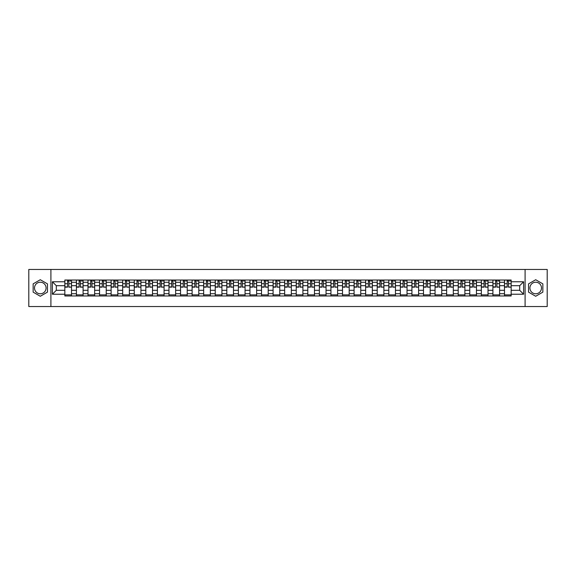 <?xml version="1.0" encoding="UTF-8"?>
<svg xmlns="http://www.w3.org/2000/svg" width="576" height="576" viewBox="0 0 576 576"><rect width="100%" height="100%" fill="white"/><g stroke="black" fill="none" stroke-linecap="round" stroke-linejoin="round"><path stroke-width="0.86" d="M40.298 293.782A5.782 5.782 0 0 1 34.51 288A5.782 5.782 0 0 1 40.298 282.218A5.782 5.782 0 0 1 46.08 288A5.782 5.782 0 0 1 40.298 293.782M535.702 293.782A5.782 5.782 0 0 1 529.92 288A5.782 5.782 0 0 1 535.702 282.218A5.782 5.782 0 0 1 541.49 288A5.782 5.782 0 0 1 535.702 293.782M525.096 306.54L547.2 306.54L547.2 269.46L28.8 269.46L28.8 306.54L525.096 306.54L525.096 269.46M76.414 295.97L76.414 282.29L71.518 282.29L71.518 295.97M71.518 282.29L71.518 280.03M76.414 282.29L76.414 280.03M83.088 280.03L83.088 295.97M87.984 295.97L87.984 280.03M94.658 280.03L94.658 295.97M99.554 295.97L99.554 280.03M106.229 280.03L106.229 295.97M111.118 295.97L111.118 280.03M117.799 280.03L117.799 295.97M122.688 295.97L122.688 280.03M129.362 280.03L129.362 295.97M134.258 295.97L134.258 280.03M140.933 280.03L140.933 295.97M145.829 295.97L145.829 280.03M152.503 280.03L152.503 295.97M157.399 295.97L157.399 280.03M164.074 280.03L164.074 295.97M168.97 295.97L168.97 280.03M175.644 280.03L175.644 295.97M180.54 295.97L180.54 280.03M187.214 280.03L187.214 295.97M192.11 295.97L192.11 280.03M198.785 280.03L198.785 295.97M203.674 295.97L203.674 280.03M210.348 280.03L210.348 295.97M215.244 295.97L215.244 280.03M221.918 280.03L221.918 295.97M226.814 295.97L226.814 280.03M233.489 280.03L233.489 295.97M238.385 295.97L238.385 280.03M245.059 280.03L245.059 295.97M249.955 295.97L249.955 280.03M256.63 280.03L256.63 295.97M261.526 295.97L261.526 280.03M268.2 280.03L268.2 295.97M273.096 295.97L273.096 280.03M279.77 280.03L279.77 295.97M284.659 295.97L284.659 280.03M291.341 280.03L291.341 295.97M296.23 295.97L296.23 280.03M302.904 280.03L302.904 295.97M307.8 295.97L307.8 280.03M314.474 280.03L314.474 295.97M319.37 295.97L319.37 280.03M326.045 280.03L326.045 295.97M330.941 295.97L330.941 280.03M337.615 280.03L337.615 295.97M342.511 295.97L342.511 280.03M349.186 280.03L349.186 295.97M354.082 295.97L354.082 280.03M360.756 280.03L360.756 295.97M365.652 295.97L365.652 280.03M372.326 280.03L372.326 295.97M377.215 295.97L377.215 280.03M383.89 280.03L383.89 295.97M388.786 295.97L388.786 280.03M395.46 280.03L395.46 295.97M400.356 295.97L400.356 280.03M407.03 280.03L407.03 295.97M411.926 295.97L411.926 280.03M418.601 280.03L418.601 295.97M423.497 295.97L423.497 280.03M430.171 280.03L430.171 295.97M435.067 295.97L435.067 280.03M441.742 280.03L441.742 295.97M446.638 295.97L446.638 280.03M453.312 280.03L453.312 295.97M458.201 295.97L458.201 280.03M464.882 280.03L464.882 295.97M469.771 295.97L469.771 280.03M476.446 280.03L476.446 295.97M481.342 295.97L481.342 280.03M488.016 280.03L488.016 295.97M492.912 295.97L492.912 280.03M499.586 280.03L499.586 295.97M504.482 295.97L504.482 280.03M504.482 290.297L499.586 290.297M492.912 290.297L488.016 290.297M481.342 290.297L476.446 290.297M469.771 290.297L464.882 290.297M458.201 290.297L453.312 290.297M446.638 290.297L441.742 290.297M435.067 290.297L430.171 290.297M423.497 290.297L418.601 290.297M411.926 290.297L407.03 290.297M400.356 290.297L395.46 290.297M388.786 290.297L383.89 290.297M377.215 290.297L372.326 290.297M365.652 290.297L360.756 290.297M354.082 290.297L349.186 290.297M342.511 290.297L337.615 290.297M330.941 290.297L326.045 290.297M319.37 290.297L314.474 290.297M307.8 290.297L302.904 290.297M296.23 290.297L291.341 290.297M284.659 290.297L279.77 290.297M273.096 290.297L268.2 290.297M261.526 290.297L256.63 290.297M249.955 290.297L245.059 290.297M238.385 290.297L233.489 290.297M226.814 290.297L221.918 290.297M215.244 290.297L210.348 290.297M203.674 290.297L198.785 290.297M192.11 290.297L187.214 290.297M180.54 290.297L175.644 290.297M168.97 290.297L164.074 290.297M157.399 290.297L152.503 290.297M145.829 290.297L140.933 290.297M134.258 290.297L129.362 290.297M122.688 290.297L117.799 290.297M111.118 290.297L106.229 290.297M99.554 290.297L94.658 290.297M87.984 290.297L83.088 290.297M76.414 290.297L71.518 290.297M504.482 285.703L499.586 285.703M492.912 285.703L488.016 285.703M481.342 285.703L476.446 285.703M469.771 285.703L464.882 285.703M458.201 285.703L453.312 285.703M446.638 285.703L441.742 285.703M435.067 285.703L430.171 285.703M423.497 285.703L418.601 285.703M411.926 285.703L407.03 285.703M400.356 285.703L395.46 285.703M388.786 285.703L383.89 285.703M377.215 285.703L372.326 285.703M365.652 285.703L360.756 285.703M354.082 285.703L349.186 285.703M342.511 285.703L337.615 285.703M330.941 285.703L326.045 285.703M319.37 285.703L314.474 285.703M307.8 285.703L302.904 285.703M296.23 285.703L291.341 285.703M284.659 285.703L279.77 285.703M273.096 285.703L268.2 285.703M261.526 285.703L256.63 285.703M249.955 285.703L245.059 285.703M238.385 285.703L233.489 285.703M226.814 285.703L221.918 285.703M215.244 285.703L210.348 285.703M203.674 285.703L198.785 285.703M192.11 285.703L187.214 285.703M180.54 285.703L175.644 285.703M168.97 285.703L164.074 285.703M157.399 285.703L152.503 285.703M145.829 285.703L140.933 285.703M134.258 285.703L129.362 285.703M122.688 285.703L117.799 285.703M111.118 285.703L106.229 285.703M99.554 285.703L94.658 285.703M87.984 285.703L83.088 285.703M76.414 285.703L71.518 285.703M56.311 290.297L64.843 290.297L64.843 285.703L56.311 285.703L56.311 290.297L52.387 294.228L52.387 281.772L64.843 281.772L64.843 285.703M511.157 285.703L511.157 290.297L519.689 290.297L519.689 285.703L511.157 285.703L511.157 280.03L64.843 280.03L64.843 281.772M511.157 281.772L523.613 281.772L523.613 294.228L511.157 294.228L511.157 290.297M64.843 290.297L64.843 295.97L511.157 295.97L511.157 294.228M64.843 294.228L52.387 294.228M50.904 306.54L50.904 269.46M47.455 283.867L40.298 279.734L33.142 283.867L33.142 292.133L40.298 296.266L47.455 292.133L47.455 283.867M542.858 283.867L535.702 279.734L528.545 283.867L528.545 292.133L535.702 296.266L542.858 292.133L542.858 283.867M71.518 294.862L64.843 294.862M67.55 281.138L68.81 281.138M83.088 294.862L76.414 294.862M79.121 281.138L80.381 281.138M94.658 294.862L87.984 294.862M90.691 281.138L91.951 281.138M106.229 294.862L99.554 294.862M102.262 281.138L103.522 281.138M117.799 294.862L111.118 294.862M113.825 281.138L115.092 281.138M129.362 294.862L122.688 294.862M125.395 281.138L126.655 281.138M140.933 294.862L134.258 294.862M136.966 281.138L138.226 281.138M152.503 294.862L145.829 294.862M148.536 281.138L149.796 281.138M164.074 294.862L157.399 294.862M160.106 281.138L161.366 281.138M175.644 294.862L168.97 294.862M171.677 281.138L172.937 281.138M187.214 294.862L180.54 294.862M183.247 281.138L184.507 281.138M198.785 294.862L192.11 294.862M194.818 281.138L196.078 281.138M210.348 294.862L203.674 294.862M206.381 281.138L207.641 281.138M221.918 294.862L215.244 294.862M217.951 281.138L219.211 281.138M233.489 294.862L226.814 294.862M229.522 281.138L230.782 281.138M245.059 294.862L238.385 294.862M241.092 281.138L242.352 281.138M256.63 294.862L249.955 294.862M252.662 281.138L253.922 281.138M268.2 294.862L261.526 294.862M264.233 281.138L265.493 281.138M279.77 294.862L273.096 294.862M275.803 281.138L277.063 281.138M291.341 294.862L284.659 294.862M287.366 281.138L288.634 281.138M302.904 294.862L296.23 294.862M298.937 281.138L300.197 281.138M314.474 294.862L307.8 294.862M310.507 281.138L311.767 281.138M326.045 294.862L319.37 294.862M322.078 281.138L323.338 281.138M337.615 294.862L330.941 294.862M333.648 281.138L334.908 281.138M349.186 294.862L342.511 294.862M345.218 281.138L346.478 281.138M360.756 294.862L354.082 294.862M356.789 281.138L358.049 281.138M372.326 294.862L365.652 294.862M368.359 281.138L369.619 281.138M383.89 294.862L377.215 294.862M379.922 281.138L381.182 281.138M395.46 294.862L388.786 294.862M391.493 281.138L392.753 281.138M407.03 294.862L400.356 294.862M403.063 281.138L404.323 281.138M418.601 294.862L411.926 294.862M414.634 281.138L415.894 281.138M430.171 294.862L423.497 294.862M426.204 281.138L427.464 281.138M441.742 294.862L435.067 294.862M437.774 281.138L439.034 281.138M453.312 294.862L446.638 294.862M449.345 281.138L450.605 281.138M464.882 294.862L458.201 294.862M460.908 281.138L462.175 281.138M476.446 294.862L469.771 294.862M472.478 281.138L473.738 281.138M488.016 294.862L481.342 294.862M484.049 281.138L485.309 281.138M499.586 294.862L492.912 294.862M495.619 281.138L496.879 281.138M511.157 294.862L504.482 294.862M507.19 281.138L508.45 281.138M52.387 281.772L56.311 285.703M519.689 290.297L523.613 294.228M519.689 285.703L523.613 281.772M68.81 286.891L71.482 287.15L68.81 287.15L68.81 280.102L71.482 280.102L69.998 280.102M71.482 286.891L71.482 280.102M67.55 281.066L68.81 281.066M69.998 281.066L70.517 281.066M66.362 280.102L64.879 280.102L64.879 287.15L67.55 287.15L67.55 280.102L66.478 280.102M64.879 280.102L69.883 280.102M80.381 286.891L83.052 287.15L80.381 287.15L80.381 280.102L83.052 280.102L81.569 280.102M83.052 286.891L83.052 280.102M79.121 281.066L80.381 281.066M81.569 281.066L82.087 281.066M81.454 280.102L76.45 280.102L76.45 287.15L79.121 287.15L79.121 280.102L78.041 280.102M91.951 286.891L94.622 287.15L91.951 287.15L91.951 280.102L94.622 280.102L93.139 280.102M94.622 286.891L94.622 280.102M90.691 281.066L91.951 281.066M93.139 281.066L93.658 281.066M93.024 280.102L88.02 280.102L88.02 287.15L90.691 287.15L90.691 280.102L89.611 280.102M103.522 286.891L106.186 287.15L103.522 287.15L103.522 280.102L106.186 280.102L104.702 280.102M106.186 286.891L106.186 280.102M102.262 281.066L103.522 281.066M104.702 281.066L105.228 281.066M104.594 280.102L99.59 280.102L99.59 287.15L102.262 287.15L102.262 280.102L101.182 280.102M115.092 286.891L117.756 287.15L115.092 287.15L115.092 280.102L117.756 280.102L116.273 280.102M117.756 286.891L117.756 280.102M113.825 281.066L115.092 281.066M116.273 281.066L116.791 281.066M112.644 280.102L111.161 280.102L111.161 287.15L113.825 287.15L113.825 280.102L112.752 280.102M111.161 280.102L116.165 280.102M126.655 286.891L129.326 287.15L126.655 287.15L126.655 280.102L129.326 280.102L127.843 280.102M129.326 286.891L129.326 280.102M125.395 281.066L126.655 281.066M127.843 281.066L128.362 281.066M124.214 280.102L122.724 280.102L122.724 287.15L125.395 287.15L125.395 280.102L124.322 280.102M122.724 280.102L127.735 280.102M138.226 286.891L140.897 287.15L138.226 287.15L138.226 280.102L140.897 280.102L139.414 280.102M140.897 286.891L140.897 280.102M136.966 281.066L138.226 281.066M139.414 281.066L139.932 281.066M135.778 280.102L134.294 280.102L134.294 287.15L136.966 287.15L136.966 280.102L135.893 280.102M134.294 280.102L139.306 280.102M149.796 286.891L152.467 287.15L149.796 287.15L149.796 280.102L152.467 280.102L150.984 280.102M152.467 286.891L152.467 280.102M148.536 281.066L149.796 281.066M150.984 281.066L151.502 281.066M147.348 280.102L145.865 280.102L145.865 287.15L148.536 287.15L148.536 280.102L147.463 280.102M145.865 280.102L150.876 280.102M161.366 286.891L164.038 287.15L161.366 287.15L161.366 280.102L164.038 280.102L162.554 280.102M164.038 286.891L164.038 280.102M160.106 281.066L161.366 281.066M162.554 281.066L163.073 281.066M162.439 280.102L157.435 280.102L157.435 287.15L160.106 287.15L160.106 280.102L159.034 280.102M172.937 286.891L175.608 287.15L172.937 287.15L172.937 280.102L175.608 280.102L174.125 280.102M175.608 286.891L175.608 280.102M171.677 281.066L172.937 281.066M174.125 281.066L174.643 281.066M174.01 280.102L169.006 280.102L169.006 287.15L171.677 287.15L171.677 280.102L170.597 280.102M184.507 286.891L187.178 287.15L184.507 287.15L184.507 280.102L187.178 280.102L185.695 280.102M187.178 286.891L187.178 280.102M183.247 281.066L184.507 281.066M185.695 281.066L186.214 281.066M185.58 280.102L180.576 280.102L180.576 287.15L183.247 287.15L183.247 280.102L182.167 280.102M196.078 286.891L198.742 287.15L196.078 287.15L196.078 280.102L198.742 280.102L197.258 280.102M198.742 286.891L198.742 280.102M194.818 281.066L196.078 281.066M197.258 281.066L197.784 281.066M197.15 280.102L192.146 280.102L192.146 287.15L194.818 287.15L194.818 280.102L193.738 280.102M207.641 286.891L210.312 287.15L207.641 287.15L207.641 280.102L210.312 280.102L208.829 280.102M210.312 286.891L210.312 280.102M206.381 281.066L207.641 281.066M208.829 281.066L209.347 281.066M208.721 280.102L203.717 280.102L203.717 287.15L206.381 287.15L206.381 280.102L205.308 280.102M219.211 286.891L221.882 287.15L219.211 287.15L219.211 280.102L221.882 280.102L220.399 280.102M221.882 286.891L221.882 280.102M217.951 281.066L219.211 281.066M220.399 281.066L220.918 281.066M220.291 280.102L215.28 280.102L215.28 287.15L217.951 287.15L217.951 280.102L216.878 280.102M230.782 286.891L233.453 287.15L230.782 287.15L230.782 280.102L233.453 280.102L231.97 280.102M233.453 286.891L233.453 280.102M229.522 281.066L230.782 281.066M231.97 281.066L232.488 281.066M231.862 280.102L226.85 280.102L226.85 287.15L229.522 287.15L229.522 280.102L228.449 280.102M242.352 286.891L245.023 287.15L242.352 287.15L242.352 280.102L245.023 280.102L243.54 280.102M245.023 286.891L245.023 280.102M241.092 281.066L242.352 281.066M243.54 281.066L244.058 281.066M239.904 280.102L238.421 280.102L238.421 287.15L241.092 287.15L241.092 280.102L240.019 280.102M238.421 280.102L243.425 280.102M253.922 286.891L256.594 287.15L253.922 287.15L253.922 280.102L256.594 280.102L255.11 280.102M256.594 286.891L256.594 280.102M252.662 281.066L253.922 281.066M255.11 281.066L255.629 281.066M254.995 280.102L249.991 280.102L249.991 287.15L252.662 287.15L252.662 280.102L251.582 280.102M265.493 286.891L268.164 287.15L265.493 287.15L265.493 280.102L268.164 280.102L266.681 280.102M268.164 286.891L268.164 280.102M264.233 281.066L265.493 281.066M266.681 281.066L267.199 281.066M266.566 280.102L261.562 280.102L261.562 287.15L264.233 287.15L264.233 280.102L263.153 280.102M277.063 286.891L279.734 287.15L277.063 287.15L277.063 280.102L279.734 280.102L278.244 280.102M279.734 286.891L279.734 280.102M275.803 281.066L277.063 281.066M278.244 281.066L278.77 281.066M278.136 280.102L273.132 280.102L273.132 287.15L275.803 287.15L275.803 280.102L274.723 280.102M288.634 286.891L291.298 287.15L288.634 287.15L288.634 280.102L291.298 280.102L289.814 280.102M291.298 286.891L291.298 280.102M287.366 281.066L288.634 281.066M289.814 281.066L290.333 281.066M289.706 280.102L284.702 280.102L284.702 287.15L287.366 287.15L287.366 280.102L286.294 280.102M300.197 286.891L302.868 287.15L300.197 287.15L300.197 280.102L302.868 280.102L301.385 280.102M302.868 286.891L302.868 280.102M298.937 281.066L300.197 281.066M301.385 281.066L301.903 281.066M301.277 280.102L296.266 280.102L296.266 287.15L298.937 287.15L298.937 280.102L297.864 280.102M311.767 286.891L314.438 287.15L311.767 287.15L311.767 280.102L314.438 280.102L312.955 280.102M314.438 286.891L314.438 280.102M310.507 281.066L311.767 281.066M312.955 281.066L313.474 281.066M312.847 280.102L307.836 280.102L307.836 287.15L310.507 287.15L310.507 280.102L309.434 280.102M323.338 286.891L326.009 287.15L323.338 287.15L323.338 280.102L326.009 280.102L324.526 280.102M326.009 286.891L326.009 280.102M322.078 281.066L323.338 281.066M324.526 281.066L325.044 281.066M324.418 280.102L319.406 280.102L319.406 287.15L322.078 287.15L322.078 280.102L321.005 280.102M334.908 286.891L337.579 287.15L334.908 287.15L334.908 280.102L337.579 280.102L336.096 280.102M337.579 286.891L337.579 280.102M333.648 281.066L334.908 281.066M336.096 281.066L336.614 281.066M335.981 280.102L330.977 280.102L330.977 287.15L333.648 287.15L333.648 280.102L332.575 280.102M346.478 286.891L349.15 287.15L346.478 287.15L346.478 280.102L349.15 280.102L347.666 280.102M349.15 286.891L349.15 280.102M345.218 281.066L346.478 281.066M347.666 281.066L348.185 281.066M347.551 280.102L342.547 280.102L342.547 287.15L345.218 287.15L345.218 280.102L344.138 280.102M358.049 286.891L360.72 287.15L358.049 287.15L358.049 280.102L360.72 280.102L359.237 280.102M360.72 286.891L360.72 280.102M356.789 281.066L358.049 281.066M359.237 281.066L359.755 281.066M359.122 280.102L354.118 280.102L354.118 287.15L356.789 287.15L356.789 280.102L355.709 280.102M369.619 286.891L372.283 287.15L369.619 287.15L369.619 280.102L372.283 280.102L370.8 280.102M372.283 286.891L372.283 280.102M368.359 281.066L369.619 281.066M370.8 281.066L371.326 281.066M370.692 280.102L365.688 280.102L365.688 287.15L368.359 287.15L368.359 280.102L367.279 280.102M381.182 286.891L383.854 287.15L381.182 287.15L381.182 280.102L383.854 280.102L382.37 280.102M383.854 286.891L383.854 280.102M379.922 281.066L381.182 281.066M382.37 281.066L382.889 281.066M382.262 280.102L377.258 280.102L377.258 287.15L379.922 287.15L379.922 280.102L378.85 280.102M392.753 286.891L395.424 287.15L392.753 287.15L392.753 280.102L395.424 280.102L393.941 280.102M395.424 286.891L395.424 280.102M391.493 281.066L392.753 281.066M393.941 281.066L394.459 281.066M393.833 280.102L388.822 280.102L388.822 287.15L391.493 287.15L391.493 280.102L390.42 280.102M404.323 286.891L406.994 287.15L404.323 287.15L404.323 280.102L406.994 280.102L405.511 280.102M406.994 286.891L406.994 280.102M403.063 281.066L404.323 281.066M405.511 281.066L406.03 281.066M405.403 280.102L400.392 280.102L400.392 287.15L403.063 287.15L403.063 280.102L401.99 280.102M415.894 286.891L418.565 287.15L415.894 287.15L415.894 280.102L418.565 280.102L417.082 280.102M418.565 286.891L418.565 280.102M414.634 281.066L415.894 281.066M417.082 281.066L417.6 281.066M416.966 280.102L411.962 280.102L411.962 287.15L414.634 287.15L414.634 280.102L413.561 280.102M427.464 286.891L430.135 287.15L427.464 287.15L427.464 280.102L430.135 280.102L428.652 280.102M430.135 286.891L430.135 280.102M426.204 281.066L427.464 281.066M428.652 281.066L429.17 281.066M428.537 280.102L423.533 280.102L423.533 287.15L426.204 287.15L426.204 280.102L425.124 280.102M439.034 286.891L441.706 287.15L439.034 287.15L439.034 280.102L441.706 280.102L440.222 280.102M441.706 286.891L441.706 280.102M437.774 281.066L439.034 281.066M440.222 281.066L440.741 281.066M440.107 280.102L435.103 280.102L435.103 287.15L437.774 287.15L437.774 280.102L436.694 280.102M450.605 286.891L453.276 287.15L450.605 287.15L450.605 280.102L453.276 280.102L451.786 280.102M453.276 286.891L453.276 280.102M449.345 281.066L450.605 281.066M451.786 281.066L452.311 281.066M451.678 280.102L446.674 280.102L446.674 287.15L449.345 287.15L449.345 280.102L448.265 280.102M462.175 286.891L464.839 287.15L462.175 287.15L462.175 280.102L464.839 280.102L463.356 280.102M464.839 286.891L464.839 280.102M460.908 281.066L462.175 281.066M463.356 281.066L463.874 281.066M463.248 280.102L458.244 280.102L458.244 287.15L460.908 287.15L460.908 280.102L459.835 280.102M473.738 286.891L476.41 287.15L473.738 287.15L473.738 280.102L476.41 280.102L474.926 280.102M476.41 286.891L476.41 280.102M472.478 281.066L473.738 281.066M474.926 281.066L475.445 281.066M474.818 280.102L469.814 280.102L469.814 287.15L472.478 287.15L472.478 280.102L471.406 280.102M485.309 286.891L487.98 287.15L485.309 287.15L485.309 280.102L487.98 280.102L486.497 280.102M487.98 286.891L487.98 280.102M484.049 281.066L485.309 281.066M486.497 281.066L487.015 281.066M486.389 280.102L481.378 280.102L481.378 287.15L484.049 287.15L484.049 280.102L482.976 280.102M496.879 286.891L499.55 287.15L496.879 287.15L496.879 280.102L499.55 280.102L498.067 280.102M499.55 286.891L499.55 280.102M495.619 281.066L496.879 281.066M498.067 281.066L498.586 281.066M497.959 280.102L492.948 280.102L492.948 287.15L495.619 287.15L495.619 280.102L494.546 280.102M508.45 286.891L511.121 287.15L508.45 287.15L508.45 280.102L511.121 280.102L509.638 280.102M511.121 286.891L511.121 280.102M507.19 281.066L508.45 281.066M509.638 281.066L510.156 281.066M506.002 280.102L504.518 280.102L504.518 287.15L507.19 287.15L507.19 280.102L506.117 280.102M504.518 280.102L509.522 280.102M492.912 282.29L488.016 282.29M481.342 282.29L476.446 282.29M469.771 282.29L464.882 282.29M458.201 282.29L453.312 282.29M446.638 282.29L441.742 282.29M435.067 282.29L430.171 282.29M423.497 282.29L418.601 282.29M411.926 282.29L407.03 282.29M400.356 282.29L395.46 282.29M388.786 282.29L383.89 282.29M377.215 282.29L372.326 282.29M365.652 282.29L360.756 282.29M354.082 282.29L349.186 282.29M342.511 282.29L337.615 282.29M330.941 282.29L326.045 282.29M319.37 282.29L314.474 282.29M307.8 282.29L302.904 282.29M296.23 282.29L291.341 282.29M284.659 282.29L279.77 282.29M273.096 282.29L268.2 282.29M261.526 282.29L256.63 282.29M249.955 282.29L245.059 282.29M238.385 282.29L233.489 282.29M226.814 282.29L221.918 282.29M215.244 282.29L210.348 282.29M203.674 282.29L198.785 282.29M192.11 282.29L187.214 282.29M180.54 282.29L175.644 282.29M168.97 282.29L164.074 282.29M157.399 282.29L152.503 282.29M145.829 282.29L140.933 282.29M134.258 282.29L129.362 282.29M122.688 282.29L117.799 282.29M111.118 282.29L106.229 282.29M99.554 282.29L94.658 282.29M87.984 282.29L83.088 282.29M504.482 282.29L499.586 282.29M492.912 293.71L488.016 293.71M481.342 293.71L476.446 293.71M469.771 293.71L464.882 293.71M458.201 293.71L453.312 293.71M446.638 293.71L441.742 293.71M435.067 293.71L430.171 293.71M423.497 293.71L418.601 293.71M411.926 293.71L407.03 293.71M400.356 293.71L395.46 293.71M388.786 293.71L383.89 293.71M377.215 293.71L372.326 293.71M365.652 293.71L360.756 293.71M354.082 293.71L349.186 293.71M342.511 293.71L337.615 293.71M330.941 293.71L326.045 293.71M319.37 293.71L314.474 293.71M307.8 293.71L302.904 293.71M296.23 293.71L291.341 293.71M284.659 293.71L279.77 293.71M273.096 293.71L268.2 293.71M261.526 293.71L256.63 293.71M249.955 293.71L245.059 293.71M238.385 293.71L233.489 293.71M226.814 293.71L221.918 293.71M215.244 293.71L210.348 293.71M203.674 293.71L198.785 293.71M192.11 293.71L187.214 293.71M180.54 293.71L175.644 293.71M168.97 293.71L164.074 293.71M157.399 293.71L152.503 293.71M145.829 293.71L140.933 293.71M134.258 293.71L129.362 293.71M122.688 293.71L117.799 293.71M111.118 293.71L106.229 293.71M99.554 293.71L94.658 293.71M87.984 293.71L83.088 293.71M76.414 293.71L71.518 293.71M504.482 293.71L499.586 293.71M68.81 283.702L71.482 283.702M64.879 286.891L67.55 286.891M64.879 283.702L67.55 283.702M80.381 283.702L83.052 283.702M76.45 286.891L79.121 286.891M76.45 283.702L79.121 283.702M91.951 283.702L94.622 283.702M88.02 286.891L90.691 286.891M88.02 283.702L90.691 283.702M103.522 283.702L106.186 283.702M99.59 286.891L102.262 286.891M99.59 283.702L102.262 283.702M115.092 283.702L117.756 283.702M111.161 286.891L113.825 286.891M111.161 283.702L113.825 283.702M126.655 283.702L129.326 283.702M122.724 286.891L125.395 286.891M122.724 283.702L125.395 283.702M138.226 283.702L140.897 283.702M134.294 286.891L136.966 286.891M134.294 283.702L136.966 283.702M149.796 283.702L152.467 283.702M145.865 286.891L148.536 286.891M145.865 283.702L148.536 283.702M161.366 283.702L164.038 283.702M157.435 286.891L160.106 286.891M157.435 283.702L160.106 283.702M172.937 283.702L175.608 283.702M169.006 286.891L171.677 286.891M169.006 283.702L171.677 283.702M184.507 283.702L187.178 283.702M180.576 286.891L183.247 286.891M180.576 283.702L183.247 283.702M196.078 283.702L198.742 283.702M192.146 286.891L194.818 286.891M192.146 283.702L194.818 283.702M207.641 283.702L210.312 283.702M203.717 286.891L206.381 286.891M203.717 283.702L206.381 283.702M219.211 283.702L221.882 283.702M215.28 286.891L217.951 286.891M215.28 283.702L217.951 283.702M230.782 283.702L233.453 283.702M226.85 286.891L229.522 286.891M226.85 283.702L229.522 283.702M242.352 283.702L245.023 283.702M238.421 286.891L241.092 286.891M238.421 283.702L241.092 283.702M253.922 283.702L256.594 283.702M249.991 286.891L252.662 286.891M249.991 283.702L252.662 283.702M265.493 283.702L268.164 283.702M261.562 286.891L264.233 286.891M261.562 283.702L264.233 283.702M277.063 283.702L279.734 283.702M273.132 286.891L275.803 286.891M273.132 283.702L275.803 283.702M288.634 283.702L291.298 283.702M284.702 286.891L287.366 286.891M284.702 283.702L287.366 283.702M300.197 283.702L302.868 283.702M296.266 286.891L298.937 286.891M296.266 283.702L298.937 283.702M311.767 283.702L314.438 283.702M307.836 286.891L310.507 286.891M307.836 283.702L310.507 283.702M323.338 283.702L326.009 283.702M319.406 286.891L322.078 286.891M319.406 283.702L322.078 283.702M334.908 283.702L337.579 283.702M330.977 286.891L333.648 286.891M330.977 283.702L333.648 283.702M346.478 283.702L349.15 283.702M342.547 286.891L345.218 286.891M342.547 283.702L345.218 283.702M358.049 283.702L360.72 283.702M354.118 286.891L356.789 286.891M354.118 283.702L356.789 283.702M369.619 283.702L372.283 283.702M365.688 286.891L368.359 286.891M365.688 283.702L368.359 283.702M381.182 283.702L383.854 283.702M377.258 286.891L379.922 286.891M377.258 283.702L379.922 283.702M392.753 283.702L395.424 283.702M388.822 286.891L391.493 286.891M388.822 283.702L391.493 283.702M404.323 283.702L406.994 283.702M400.392 286.891L403.063 286.891M400.392 283.702L403.063 283.702M415.894 283.702L418.565 283.702M411.962 286.891L414.634 286.891M411.962 283.702L414.634 283.702M427.464 283.702L430.135 283.702M423.533 286.891L426.204 286.891M423.533 283.702L426.204 283.702M439.034 283.702L441.706 283.702M435.103 286.891L437.774 286.891M435.103 283.702L437.774 283.702M450.605 283.702L453.276 283.702M446.674 286.891L449.345 286.891M446.674 283.702L449.345 283.702M462.175 283.702L464.839 283.702M458.244 286.891L460.908 286.891M458.244 283.702L460.908 283.702M473.738 283.702L476.41 283.702M469.814 286.891L472.478 286.891M469.814 283.702L472.478 283.702M485.309 283.702L487.98 283.702M481.378 286.891L484.049 286.891M481.378 283.702L484.049 283.702M496.879 283.702L499.55 283.702M492.948 286.891L495.619 286.891M492.948 283.702L495.619 283.702M508.45 283.702L511.121 283.702M504.518 286.891L507.19 286.891M504.518 283.702L507.19 283.702"/></g></svg>
